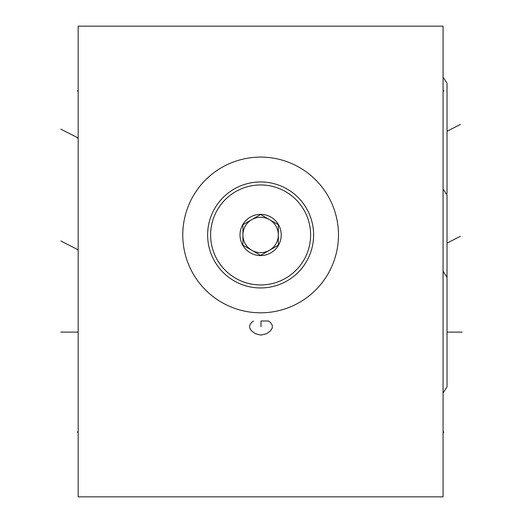<?xml version="1.0" encoding="UTF-8"?>
<svg xmlns="http://www.w3.org/2000/svg" width="523" height="523" viewBox="0 0 523 523"><rect width="100%" height="100%" fill="white"/><g stroke="black" fill="none" stroke-linecap="round" stroke-linejoin="round"><path stroke-width="0.78" d="M443.066 496.85L443.066 26.15L78.175 26.15L78.175 496.85L443.066 496.85M182.769 234.951A77.855 77.855 0 0 1 260.624 157.096A77.855 77.855 0 0 1 338.473 234.951A77.855 77.855 0 0 1 260.624 312.806A77.855 77.855 0 0 1 182.769 234.951M447.021 277.314L447.021 386.896L447.021 277.314L447.021 386.896L447.021 277.314L443.066 271.274M447.021 386.896L443.066 392.936L447.021 386.896M447.021 195.04L447.021 304.615L447.021 195.04L447.021 304.615L447.021 195.04L443.066 188.999M447.021 83.196L447.021 192.778L447.021 83.196L443.066 77.162M447.021 192.778L446.923 193.909M310.61 234.951A49.986 49.986 0 0 1 260.624 284.943A49.986 49.986 0 0 1 210.632 234.951A49.986 49.986 0 0 1 260.624 184.965A49.986 49.986 0 0 1 310.61 234.951M240.005 234.951A20.619 20.619 0 0 0 260.624 255.57A20.619 20.619 0 0 0 281.237 234.951A20.619 20.619 0 0 0 260.624 214.338A20.619 20.619 0 0 0 240.005 234.951M313.623 234.951A53 53 0 0 1 260.624 287.951A53 53 0 0 1 207.618 234.951A53 53 0 0 1 260.624 181.952A53 53 0 0 1 313.623 234.951M242.92 234.951L242.92 245.169L251.772 250.282A17.697 17.697 0 0 1 251.772 219.627A17.697 17.697 0 0 1 278.321 234.951L278.321 224.733L269.469 219.627A17.697 17.697 0 0 1 269.469 250.282A17.697 17.697 0 0 1 242.92 234.951L242.92 224.733L260.624 214.515L278.321 224.733M260.624 255.387L269.469 250.282A17.697 17.697 0 0 0 278.321 234.951L278.321 245.169L260.624 255.387L242.92 245.169M260.624 214.515L251.772 219.627M78.175 90.917L77.247 90.917L78.175 90.917M78.175 432.083L77.247 432.083L78.175 432.083M78.175 332.105L60.825 332.105M78.175 249.824L77.247 249.824L78.175 249.824L60.825 240.985L78.175 249.824M60.825 129.148L78.175 137.987L77.227 137.987M443.066 432.083L444.014 432.083L443.066 432.083M443.066 90.917L444.014 90.917M460.417 236.278L447.021 243.103L460.417 236.278M460.417 124.441L447.021 131.266M462.175 332.105L447.021 332.105M253.465 320.998L251.583 322.41L249.7 325.234L249.7 328.058L251.583 330.882L253.465 332.295L255.348 333.707L260.997 335.119L266.645 333.707L268.528 332.295L270.411 330.882L272.293 328.058L272.293 325.234L270.411 322.41L268.528 320.998L260.997 320.998L260.997 326.646"/></g></svg>
